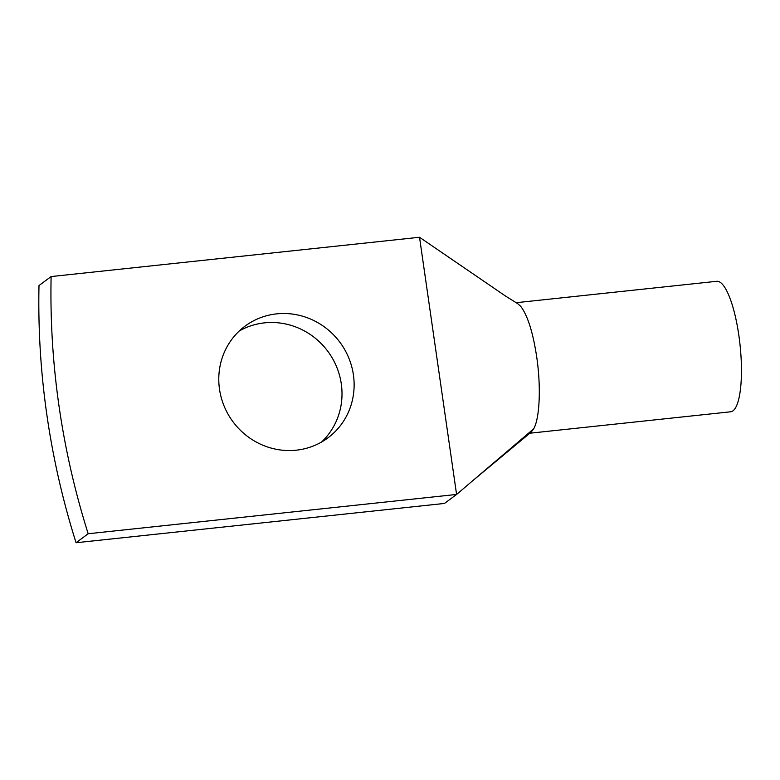 <?xml version="1.0" encoding="UTF-8"?>
<svg xmlns="http://www.w3.org/2000/svg" width="780" height="780" viewBox="0 0 780 780"><rect width="100%" height="100%" fill="white"/><g stroke="black" fill="none" stroke-linecap="round" stroke-linejoin="round"><path stroke-width="1.17" d="M51.119 276.559L419.523 237.266L456.583 494.452L444.473 503.441L76.06 542.734A787.4 754.182 -126.6 0 1 39 285.548L51.119 276.559A787.4 754.182 -126.6 0 0 88.179 533.744L76.06 542.734M472.358 481.026L531.102 432.178L533.666 428.854L456.583 494.452L88.179 533.744M296.273 450.187A69.556 66.622 -126.6 0 1 224.182 406.234A69.556 66.622 -126.6 0 1 245.027 326.157A69.556 66.622 -126.6 0 1 276.627 313.872A69.556 66.622 -126.6 0 1 348.728 357.825A69.556 66.622 -126.6 0 1 327.883 437.902A69.556 66.622 -126.6 0 1 296.273 450.187M239.236 331.012A69.556 66.622 -126.6 0 1 264.517 322.861A69.556 66.622 -126.6 0 1 335.01 363.217A69.556 66.622 -126.6 0 1 321.555 442.036M419.523 237.266L505.772 296.215L517.598 303.586L520.689 306.296C527.65 315.452 533.013 332.446 536.757 357.279C541.076 386.607 539.789 418.236 533.666 428.854M516.067 302.708L716.732 281.297A65.617 16.429 83.9 0 1 722.826 284.739A65.617 16.429 83.9 0 1 741 356.314A65.617 16.429 83.9 0 1 730.655 411.791L529.864 433.212"/></g></svg>
